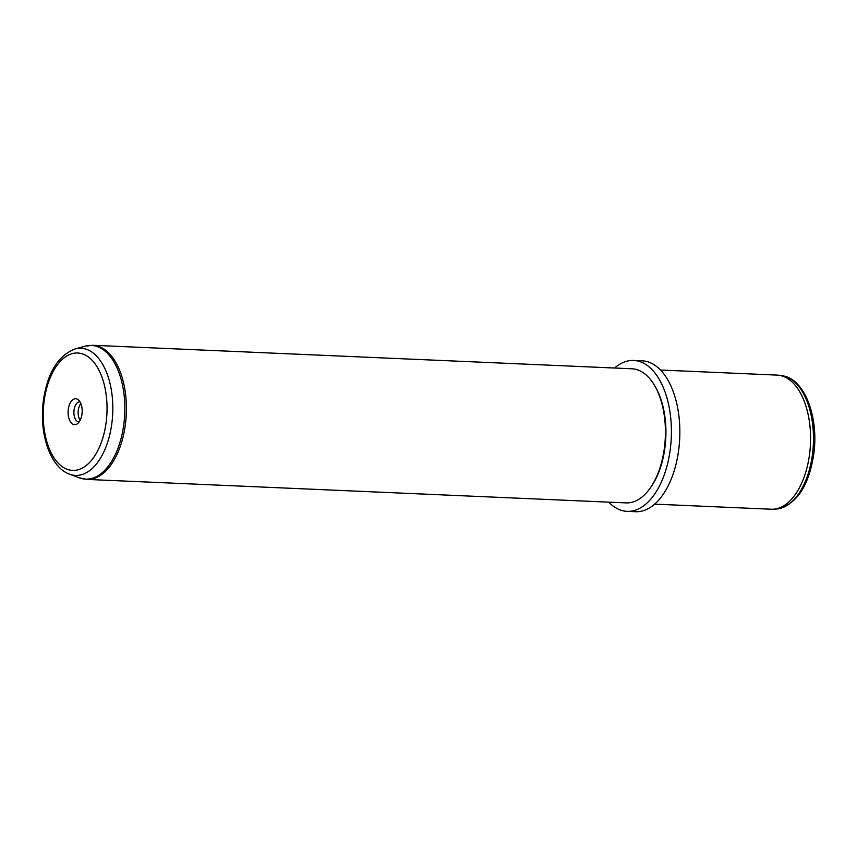 <?xml version="1.0" encoding="UTF-8"?>
<svg xmlns="http://www.w3.org/2000/svg" width="857" height="857" viewBox="0 0 857 857"><rect width="100%" height="100%" fill="white"/><g stroke="black" fill="none" stroke-linecap="round" stroke-linejoin="round"><path stroke-width="1.29" d="M654.652 504.141L771.214 509.219A67.125 36.358 -87.5 0 0 773.271 509.208A67.125 36.358 -87.5 0 0 809.597 453.921A67.125 36.358 -87.5 0 0 779.109 375.291A67.125 36.358 -87.5 0 0 777.063 375.098L660.49 370.02M614.598 368.017A75.512 40.911 92.5 0 1 633.677 360.454L642.139 360.818A75.512 40.911 92.5 0 1 678.744 449.497A75.512 40.911 92.5 0 1 635.562 511.715L627.11 511.34A75.512 40.911 92.5 0 1 608.749 502.148M633.677 360.454A75.512 40.911 92.5 0 1 670.292 449.132A75.512 40.911 92.5 0 1 627.11 511.34M654.63 385.575L655.401 386.893A65.453 35.458 92.5 0 1 664.968 447.365A65.453 35.458 92.5 0 1 651.041 486.883L650.163 488.136A67.125 36.358 -87.5 0 0 664.443 447.6A67.125 36.358 -87.5 0 0 654.63 385.575A67.125 36.358 -87.5 0 0 631.909 368.778L92.899 345.285A67.125 36.358 92.5 0 1 125.433 424.119A67.125 36.358 92.5 0 1 87.05 479.417L626.06 502.898A67.125 36.358 -87.5 0 0 650.163 488.136M80.89 403.626A10.07 5.453 -87.5 0 0 78.276 410.31A10.07 5.453 -87.5 0 0 80.162 420.251M68.281 409.432A12.973 7.027 92.5 0 1 78.276 399.791A12.973 7.027 92.5 0 1 81.993 413.985A12.973 7.027 92.5 0 1 77.226 423.851A12.973 7.027 92.5 0 1 70.328 421.665A12.973 7.027 92.5 0 1 68.281 409.432M79.133 421.955A10.07 5.453 92.5 0 1 78.93 421.944A10.07 5.453 92.5 0 1 74.045 410.128A10.07 5.453 92.5 0 1 79.808 401.826A10.07 5.453 92.5 0 1 80.012 401.847M776.335 509.015C796.249 505.062 808.751 486.669 813.818 453.824C818.885 417.198 804.702 378.505 782.141 375.741A66.803 36.187 92.5 0 1 812.5 453.996A66.803 36.187 92.5 0 1 776.335 509.015L773.271 509.208M106.182 422.008A58.769 31.838 92.5 0 1 67.778 469.518A58.769 31.838 92.5 0 1 44.093 401.408A58.769 31.838 92.5 0 1 82.508 353.887A58.769 31.838 92.5 0 1 106.182 422.008M69.599 474.2C49.781 467.151 39.047 433.031 43.332 400.958C47.339 373.009 57.912 355.676 75.052 348.97A63.632 34.473 92.5 0 1 111.892 422.994A63.632 34.473 92.5 0 1 69.599 474.2L79.401 477.842L87.05 479.417M75.052 348.97L85.132 346.185A66.9 36.24 92.5 0 1 123.858 424.011A66.9 36.24 92.5 0 1 79.401 477.842M782.141 375.741L779.109 375.291M85.132 346.185L92.899 345.285"/></g></svg>
